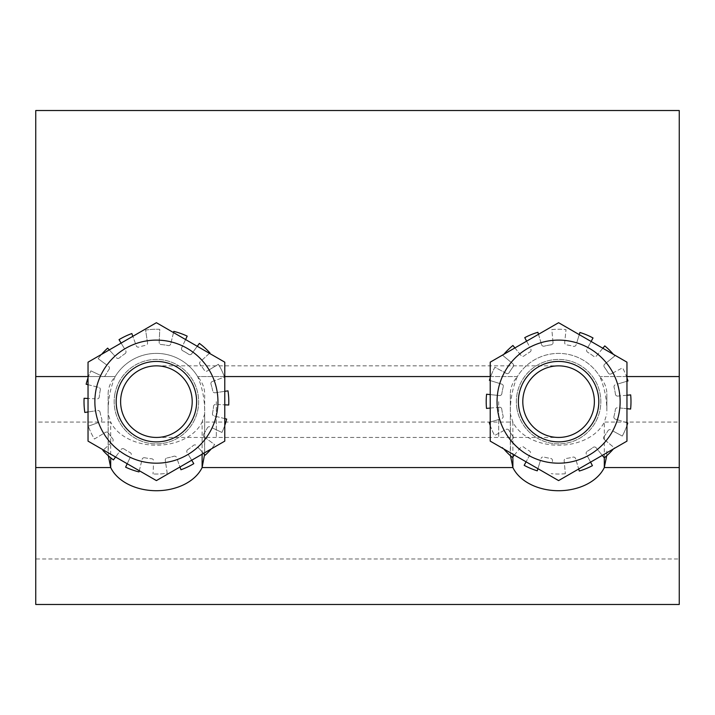 <?xml version="1.0" encoding="UTF-8"?>
<svg xmlns="http://www.w3.org/2000/svg" width="715" height="715" viewBox="0 0 715 715"><rect width="100%" height="100%" fill="white"/><g stroke="black" fill="none" stroke-linecap="round" stroke-linejoin="round"><path stroke-width="0.54" stroke-dasharray="3.58 2.68" d="M522.799 401.651A35.795 35.795 0 0 0 576.487 432.647A35.795 35.795 0 0 0 576.487 370.656A35.795 35.795 0 0 0 522.799 401.651A35.795 35.795 0 0 1 576.487 370.656A35.795 35.795 0 0 1 576.487 432.647A35.795 35.795 0 0 1 522.799 401.651A35.795 35.795 0 0 1 558.594 365.857A35.795 35.795 0 0 1 594.388 401.651A35.795 35.795 0 0 1 558.594 437.446A35.795 35.795 0 0 1 522.799 401.651A35.795 35.795 0 0 1 558.594 365.857A35.795 35.795 0 0 1 594.388 401.651A35.795 35.795 0 0 1 558.594 437.446A35.795 35.795 0 0 1 522.799 401.651M518.375 401.651A40.219 40.219 0 0 1 596.39 387.896A40.219 40.219 0 0 1 565.574 441.262A40.219 40.219 0 0 1 518.375 401.651M517.142 409.704A42.23 42.23 0 0 1 572.349 361.727A42.23 42.23 0 0 1 586.291 433.531A42.23 42.23 0 0 1 517.142 409.704A42.23 42.23 0 0 0 586.291 433.531A42.23 42.23 0 0 0 572.349 361.727A42.23 42.23 0 0 0 517.142 409.704M514.353 455.062L520.672 447.429A2.172 2.172 0 0 1 523.675 447.09A57.307 57.307 0 0 0 529.529 451.04A2.172 2.172 0 0 1 530.333 453.945L529.341 455.786A61.535 61.535 0 0 1 510.85 440.476L512.476 439.153A2.172 2.172 0 0 0 512.834 436.159A57.307 57.307 0 0 1 508.937 430.269A2.172 2.172 0 0 0 506.041 429.438A2.172 2.172 0 0 1 508.937 430.269A57.307 57.307 0 0 0 512.834 436.159A2.172 2.172 0 0 1 512.476 439.153L510.85 440.476A61.535 61.535 0 0 1 504.191 430.412L494.592 435.489A72.394 72.394 0 0 1 489.221 422.351L499.624 419.249A61.535 61.535 0 0 1 497.327 407.407L499.41 407.21A2.172 2.172 0 0 1 501.769 409.087A2.172 2.172 0 0 0 499.41 407.21L486.513 408.417A72.394 72.394 0 0 1 486.584 394.224L499.463 395.556A2.172 2.172 0 0 0 501.841 393.697A2.172 2.172 0 0 1 499.463 395.556L497.381 395.341A61.535 61.535 0 0 1 499.794 383.517L501.787 384.134A2.172 2.172 0 0 1 503.244 386.779A2.172 2.172 0 0 0 501.787 384.134L489.418 380.326A72.394 72.394 0 0 1 494.905 367.233L506.3 373.391A2.172 2.172 0 0 0 509.205 372.587A57.307 57.307 0 0 1 513.155 366.732A2.172 2.172 0 0 0 512.816 363.729L502.842 355.471A72.394 72.394 0 0 1 503.798 354.336M501.769 409.087A57.307 57.307 0 0 0 503.11 416.023A2.172 2.172 0 0 1 501.635 418.65A2.172 2.172 0 0 0 503.11 416.023A57.307 57.307 0 0 1 501.769 409.087M503.244 386.779A57.307 57.307 0 0 0 501.841 393.697A57.307 57.307 0 0 1 503.244 386.779M514.907 347.928L521.092 355.534A2.172 2.172 0 0 0 524.086 355.891A57.307 57.307 0 0 1 529.976 351.995A57.307 57.307 0 0 0 524.086 355.891A2.172 2.172 0 0 1 521.092 355.534L512.923 345.479A72.394 72.394 0 0 0 502.842 355.471L512.816 363.729A2.172 2.172 0 0 1 513.155 366.732A57.307 57.307 0 0 0 509.205 372.587A2.172 2.172 0 0 1 506.3 373.391L504.459 372.399A61.535 61.535 0 0 1 529.833 347.249L524.756 337.65A72.394 72.394 0 0 1 537.895 332.278L541.595 344.693A2.172 2.172 0 0 0 544.222 346.167A57.307 57.307 0 0 1 551.158 344.827A2.172 2.172 0 0 0 553.035 342.467L551.828 329.57A72.394 72.394 0 0 1 566.021 329.642L564.689 342.521A2.172 2.172 0 0 0 566.548 344.898A57.307 57.307 0 0 1 573.466 346.301A2.172 2.172 0 0 0 576.111 344.844L579.919 332.475A72.394 72.394 0 0 1 593.012 337.963L586.854 349.358A2.172 2.172 0 0 0 587.659 352.254A57.307 57.307 0 0 1 593.513 356.213A2.172 2.172 0 0 0 596.516 355.873L604.774 345.899A72.394 72.394 0 0 1 614.766 355.981L604.711 364.149A2.172 2.172 0 0 0 604.354 367.144A57.307 57.307 0 0 1 608.25 373.033A2.172 2.172 0 0 0 611.146 373.865L622.595 367.814A72.394 72.394 0 0 1 627.967 380.952L617.563 384.053A61.535 61.535 0 0 1 619.86 395.896L617.778 396.092A2.172 2.172 0 0 1 615.418 394.215A2.172 2.172 0 0 0 617.778 396.092L630.675 394.886A72.394 72.394 0 0 1 630.603 409.069L619.807 407.961A61.535 61.535 0 0 1 617.394 419.776L615.4 419.169A2.172 2.172 0 0 1 613.944 416.523A2.172 2.172 0 0 0 615.4 419.169L627.77 422.976A72.394 72.394 0 0 1 622.282 436.07L612.728 430.904A61.535 61.535 0 0 1 605.98 440.905L604.372 439.573A2.172 2.172 0 0 1 604.032 436.57A2.172 2.172 0 0 0 604.372 439.573L614.346 447.831A72.394 72.394 0 0 1 613.39 448.966M602.28 455.375L597.418 449.395A61.535 61.535 0 0 0 605.98 440.905L614.346 447.831A72.394 72.394 0 0 1 604.264 457.823L596.096 447.769A2.172 2.172 0 0 0 593.101 447.411A57.307 57.307 0 0 1 587.212 451.308A2.172 2.172 0 0 0 586.38 454.204A2.172 2.172 0 0 1 587.212 451.308A57.307 57.307 0 0 0 593.101 447.411A2.172 2.172 0 0 1 596.096 447.769L597.418 449.395A61.535 61.535 0 0 1 587.355 456.054L592.431 465.653A72.394 72.394 0 0 1 579.293 471.024L575.593 458.61A2.172 2.172 0 0 0 572.965 457.135A57.307 57.307 0 0 1 566.03 458.476A2.172 2.172 0 0 0 564.153 460.835L565.359 473.723L564.153 460.835A2.172 2.172 0 0 1 566.03 458.476A57.307 57.307 0 0 0 572.965 457.135A2.172 2.172 0 0 1 575.593 458.61L576.192 460.621A61.535 61.535 0 0 1 552.284 462.864L552.498 460.782A2.172 2.172 0 0 0 550.639 458.404A57.316 57.316 0 0 1 543.722 457.001A2.172 2.172 0 0 0 541.076 458.458A2.172 2.172 0 0 1 543.722 457.001A57.316 57.316 0 0 0 550.639 458.404A2.172 2.172 0 0 1 552.498 460.782L552.284 462.864A61.535 61.535 0 0 1 540.469 460.451L537.269 470.827A72.394 72.394 0 0 1 524.175 465.34L530.333 453.945A2.172 2.172 0 0 0 529.529 451.04A57.307 57.307 0 0 1 523.675 447.09A2.172 2.172 0 0 0 520.672 447.429L512.414 457.403A72.394 72.394 0 0 1 502.422 447.322A72.394 72.394 0 0 0 503.798 448.966M529.976 351.995A2.172 2.172 0 0 0 530.807 349.099A2.172 2.172 0 0 1 529.976 351.995M552.838 340.385L553.035 342.467A2.172 2.172 0 0 1 551.158 344.827A57.307 57.307 0 0 0 544.222 346.167A2.172 2.172 0 0 1 541.595 344.693L540.996 342.682A61.535 61.535 0 0 1 576.719 342.851L576.111 344.844A2.172 2.172 0 0 1 573.466 346.301A57.307 57.307 0 0 0 566.548 344.898A2.172 2.172 0 0 1 564.689 342.521L566.021 329.642A72.394 72.394 0 0 0 551.828 329.57L552.838 340.385M602.834 348.241L596.516 355.873A2.172 2.172 0 0 1 593.513 356.213A57.307 57.307 0 0 0 587.659 352.254A2.172 2.172 0 0 1 586.854 349.358L587.846 347.517A61.535 61.535 0 0 1 612.996 372.89L611.146 373.865A2.172 2.172 0 0 1 608.25 373.033A57.307 57.307 0 0 0 604.354 367.144A2.172 2.172 0 0 1 604.711 364.149L614.766 355.981A72.394 72.394 0 0 0 613.39 354.336M604.032 436.57A57.307 57.307 0 0 0 607.982 430.716A2.172 2.172 0 0 1 610.887 429.912A2.172 2.172 0 0 0 607.982 430.716A57.307 57.307 0 0 1 604.032 436.57M613.944 416.523A57.316 57.316 0 0 0 615.347 409.606A2.172 2.172 0 0 1 617.724 407.747A2.172 2.172 0 0 0 615.347 409.606A57.316 57.316 0 0 1 613.944 416.523M615.418 394.215A57.307 57.307 0 0 0 614.078 387.28A2.172 2.172 0 0 1 615.552 384.652A2.172 2.172 0 0 0 614.078 387.28A57.307 57.307 0 0 1 615.418 394.215M626.966 441.128L626.966 362.174L558.594 322.706L490.222 362.174L490.222 441.128L558.594 480.596L626.966 441.128M579.257 334.629L576.719 342.851A61.535 61.535 0 0 1 587.846 347.517L591.108 341.475M526.615 341.162L529.833 347.249A61.535 61.535 0 0 1 540.996 342.682L538.493 334.307M490.222 380.568L499.794 383.517A61.535 61.535 0 0 1 504.459 372.399L494.905 367.233A72.394 72.394 0 0 0 490.222 377.86M490.222 408.068L497.327 407.407A61.535 61.535 0 0 1 497.381 395.341L490.222 394.6M490.222 425.443A72.394 72.394 0 0 0 494.592 435.489L504.191 430.412A61.535 61.535 0 0 1 499.624 419.249L490.222 422.056M537.93 468.674L540.469 460.451A61.535 61.535 0 0 1 529.341 455.786L526.079 461.827M590.572 462.14L587.355 456.054A61.535 61.535 0 0 1 576.192 460.621L578.694 468.995M626.966 422.735L617.394 419.776A61.535 61.535 0 0 1 612.728 430.904L622.282 436.07A72.394 72.394 0 0 0 626.966 425.443M626.966 395.234L619.86 395.896A61.535 61.535 0 0 1 619.807 407.961L626.966 408.703M626.966 377.86A72.394 72.394 0 0 0 622.595 367.814L612.996 372.89A61.535 61.535 0 0 1 617.563 384.053L626.966 381.247M565.359 473.723A72.394 72.394 0 0 1 551.167 473.661A72.394 72.394 0 0 0 565.359 473.723M192.201 401.651A35.795 35.795 0 0 0 138.504 370.656A35.795 35.795 0 0 0 138.504 432.647A35.795 35.795 0 0 0 192.201 401.651A35.795 35.795 0 0 1 138.504 432.647A35.795 35.795 0 0 1 138.504 370.656A35.795 35.795 0 0 1 192.201 401.651A35.795 35.795 0 0 0 156.406 365.857A35.795 35.795 0 0 0 120.612 401.651A35.795 35.795 0 0 0 156.406 437.446A35.795 35.795 0 0 0 192.201 401.651A35.795 35.795 0 0 0 156.406 365.857A35.795 35.795 0 0 0 120.612 401.651A35.795 35.795 0 0 0 156.406 437.446A35.795 35.795 0 0 0 192.201 401.651M196.625 401.651A40.219 40.219 0 0 1 136.297 436.481A40.219 40.219 0 0 1 136.297 366.822A40.219 40.219 0 0 1 196.625 401.651M114.615 395.565A42.23 42.23 0 0 1 182.575 368.502A42.23 42.23 0 0 1 172.029 440.887A42.23 42.23 0 0 1 114.615 395.565A42.23 42.23 0 0 0 172.029 440.887A42.23 42.23 0 0 0 182.575 368.502A42.23 42.23 0 0 0 114.615 395.565M203.543 453.39L197.849 447.143A61.535 61.535 0 0 0 205.92 438.179L214.661 444.632A72.394 72.394 0 0 1 205.16 455.169L197.849 447.143A61.535 61.535 0 0 1 188.179 454.347L193.783 463.651A72.394 72.394 0 0 1 180.966 469.755L177.284 459.539A61.535 61.535 0 0 1 153.546 463.123L153.037 473.965L153.546 463.123A61.535 61.535 0 0 1 141.606 461.381L138.996 471.918A72.394 72.394 0 0 1 125.617 467.172L130.237 457.341A61.535 61.535 0 0 1 119.879 451.165L113.426 459.906A72.394 72.394 0 0 1 102.889 450.405L110.914 443.094A61.535 61.535 0 0 1 98.518 422.529L88.302 426.212L98.518 422.529A61.535 61.535 0 0 1 95.56 410.839L84.826 412.457A72.394 72.394 0 0 1 84.093 398.282L94.934 398.791A61.535 61.535 0 0 1 96.677 386.851L98.706 387.351A2.172 2.172 0 0 1 100.314 389.907A2.172 2.172 0 0 0 98.706 387.351L86.14 384.241A72.394 72.394 0 0 1 88.499 376.555L115.186 376.555A48.263 48.263 0 0 1 197.626 376.555L224.313 376.555A72.394 72.394 0 0 1 224.51 377.091L212.328 381.479A2.172 2.172 0 0 0 210.997 384.187A2.172 2.172 0 0 1 212.328 381.479L214.294 380.773A61.535 61.535 0 0 1 217.253 392.464L215.188 392.776A2.172 2.172 0 0 1 212.73 391.034A2.172 2.172 0 0 0 215.188 392.776L227.987 390.846A72.394 72.394 0 0 1 228.72 405.021L217.878 404.511A61.535 61.535 0 0 1 216.136 416.452L214.107 415.951A2.172 2.172 0 0 1 212.498 413.395A2.172 2.172 0 0 0 214.107 415.951L226.673 419.062A72.394 72.394 0 0 1 221.927 432.441L212.096 427.82A61.535 61.535 0 0 1 205.92 438.179L204.24 436.937A2.172 2.172 0 0 1 203.739 433.969A2.172 2.172 0 0 0 204.24 436.937L214.661 444.632A72.394 72.394 0 0 1 211.202 448.966M100.314 389.907A57.307 57.307 0 0 0 99.296 396.897A2.172 2.172 0 0 1 97.026 398.89A2.172 2.172 0 0 0 99.296 396.897A57.307 57.307 0 0 1 100.314 389.907M88.034 384.706L96.677 386.851A61.535 61.535 0 0 1 100.717 375.482L90.885 370.862L100.717 375.482A61.535 61.535 0 0 1 106.892 365.124L98.152 358.671A72.394 72.394 0 0 1 101.61 354.336M109.073 369.333A2.172 2.172 0 0 0 108.573 366.366A2.172 2.172 0 0 1 109.073 369.333A57.307 57.307 0 0 0 105.463 375.402A57.307 57.307 0 0 1 109.073 369.333M103.192 376.555A2.172 2.172 0 0 1 102.603 376.376A2.172 2.172 0 0 0 105.463 375.402A2.172 2.172 0 0 1 103.872 376.555L103.192 376.555L103.872 376.555M100.082 412.269A2.172 2.172 0 0 0 97.624 410.526A2.172 2.172 0 0 1 100.082 412.269A57.307 57.307 0 0 0 101.816 419.115A2.172 2.172 0 0 1 100.484 421.823A2.172 2.172 0 0 0 101.816 419.115A57.307 57.307 0 0 1 100.082 412.269M109.27 349.912L114.963 356.159A61.535 61.535 0 0 0 106.892 365.124L98.152 358.671A72.394 72.394 0 0 1 107.652 348.134L114.963 356.159A61.535 61.535 0 0 1 124.633 348.956L119.03 339.652A72.394 72.394 0 0 1 131.846 333.548L136.234 345.729A2.172 2.172 0 0 0 138.942 347.061A57.307 57.307 0 0 1 145.788 345.327A2.172 2.172 0 0 0 147.531 342.869L145.601 330.071A72.394 72.394 0 0 1 159.776 329.338L159.168 342.271A2.172 2.172 0 0 0 161.161 344.541A57.307 57.307 0 0 1 168.15 345.56A2.172 2.172 0 0 0 170.706 343.951L173.816 331.385A72.394 72.394 0 0 1 187.196 336.13L181.681 347.848A2.172 2.172 0 0 0 182.656 350.707A57.307 57.307 0 0 1 188.724 354.318A2.172 2.172 0 0 0 191.691 353.818L199.387 343.397A72.394 72.394 0 0 1 209.924 352.897L200.352 361.62A2.172 2.172 0 0 0 200.155 364.632A57.316 57.316 0 0 1 204.374 370.29A2.172 2.172 0 0 0 207.314 370.96L218.406 364.275A72.394 72.394 0 0 1 224.51 377.091L214.294 380.773A61.535 61.535 0 0 0 209.102 369.878L207.314 370.96A2.172 2.172 0 0 1 204.374 370.29A57.316 57.316 0 0 0 200.155 364.632A2.172 2.172 0 0 1 200.352 361.62L201.898 360.208A61.535 61.535 0 0 1 209.102 369.878L218.406 364.275A72.394 72.394 0 0 1 224.313 376.555L224.778 376.555M125.045 353.684A2.172 2.172 0 0 0 125.715 350.743A2.172 2.172 0 0 1 125.045 353.684A57.307 57.307 0 0 0 119.387 357.902A57.307 57.307 0 0 1 125.045 353.684M116.375 357.706A2.172 2.172 0 0 0 119.387 357.902A2.172 2.172 0 0 1 116.375 357.706M103.711 433.424L105.498 432.343A2.172 2.172 0 0 1 108.439 433.013A2.172 2.172 0 0 0 105.498 432.343L94.407 439.028A72.394 72.394 0 0 1 88.302 426.212A72.394 72.394 0 0 0 94.407 439.028L103.711 433.424M108.439 433.013A57.307 57.307 0 0 0 112.657 438.67A2.172 2.172 0 0 1 112.461 441.682A2.172 2.172 0 0 0 112.657 438.67A57.307 57.307 0 0 1 108.439 433.013M147.219 340.805L147.531 342.869A2.172 2.172 0 0 1 145.788 345.327A57.307 57.307 0 0 0 138.942 347.061A2.172 2.172 0 0 1 136.234 345.729L135.528 343.763A61.535 61.535 0 0 1 171.207 341.922L170.706 343.951A2.172 2.172 0 0 1 168.15 345.56A57.307 57.307 0 0 0 161.161 344.541A2.172 2.172 0 0 1 159.168 342.271L159.776 329.338A72.394 72.394 0 0 0 145.601 330.071L147.219 340.805M124.088 448.984A2.172 2.172 0 0 0 121.121 449.485A2.172 2.172 0 0 1 124.088 448.984A57.316 57.316 0 0 0 130.157 452.595A2.172 2.172 0 0 1 131.131 455.455A2.172 2.172 0 0 0 130.157 452.595A57.316 57.316 0 0 1 124.088 448.984M144.662 457.743A2.172 2.172 0 0 0 142.106 459.352A2.172 2.172 0 0 1 144.662 457.743A57.307 57.307 0 0 0 151.652 458.762A2.172 2.172 0 0 1 153.645 461.032A2.172 2.172 0 0 0 151.652 458.762A57.307 57.307 0 0 1 144.662 457.743M197.251 346.283L191.691 353.818A2.172 2.172 0 0 1 188.724 354.318A57.307 57.307 0 0 0 182.656 350.707A2.172 2.172 0 0 1 181.681 347.848L182.575 345.962A61.535 61.535 0 0 1 201.898 360.208L209.45 353.326M165.594 462.498L165.281 460.433A2.172 2.172 0 0 1 167.024 457.966A2.172 2.172 0 0 0 165.281 460.433L167.212 473.232A72.394 72.394 0 0 1 153.037 473.965A72.394 72.394 0 0 0 167.212 473.232L165.594 462.498M167.024 457.966A57.307 57.307 0 0 0 173.87 456.242A2.172 2.172 0 0 1 176.578 457.573A2.172 2.172 0 0 0 173.87 456.242A57.307 57.307 0 0 1 167.024 457.966M187.768 449.619A2.172 2.172 0 0 0 187.098 452.559A2.172 2.172 0 0 1 187.768 449.619A57.307 57.307 0 0 0 193.425 445.4A2.172 2.172 0 0 1 196.437 445.597A2.172 2.172 0 0 0 193.425 445.4A57.307 57.307 0 0 1 187.768 449.619M212.73 391.034A57.307 57.307 0 0 0 210.997 384.187A57.307 57.307 0 0 1 212.73 391.034M203.739 433.969A57.316 57.316 0 0 0 207.35 427.901A2.172 2.172 0 0 1 210.21 426.927A2.172 2.172 0 0 0 207.35 427.901A57.316 57.316 0 0 1 203.739 433.969M212.498 413.395A57.307 57.307 0 0 0 213.517 406.406A2.172 2.172 0 0 1 215.787 404.413A2.172 2.172 0 0 0 213.517 406.406A57.307 57.307 0 0 1 212.498 413.395M224.778 441.128L224.778 362.174L156.406 322.706L88.034 362.174L88.034 441.128L156.406 480.596L224.778 441.128M173.522 332.582L171.207 341.922A61.535 61.535 0 0 1 182.575 345.962L185.587 339.545M121.103 343.084L124.633 348.956A61.535 61.535 0 0 1 135.528 343.763L132.838 336.309M88.034 411.974L95.56 410.839A61.535 61.535 0 0 1 94.934 398.791L88.034 398.469M115.562 457.019L119.879 451.165A61.535 61.535 0 0 1 110.914 443.094L103.362 449.976M139.291 470.72L141.606 461.381A61.535 61.535 0 0 1 130.237 457.341L127.225 463.749M191.709 460.219L188.179 454.347A61.535 61.535 0 0 1 177.284 459.539L179.974 466.993M224.778 418.597L216.136 416.452A61.535 61.535 0 0 1 212.096 427.82L221.927 432.441A72.394 72.394 0 0 0 224.778 425.443M224.778 391.328L217.253 392.464A61.535 61.535 0 0 1 217.878 404.511L224.778 404.833M88.034 377.86A72.394 72.394 0 0 1 90.885 370.862A72.394 72.394 0 0 0 88.499 376.555L88.034 376.555M490.222 376.555L517.374 376.555A48.263 48.263 0 0 1 599.814 376.555L626.966 376.555M512.887 456.831L512.887 422.056A48.263 34.123 180 0 0 558.594 445.222A48.263 34.123 180 0 0 604.3 422.056L604.3 457.797M606.856 410.991L606.856 393.768C606.794 387.7 604.452 381.953 599.814 376.555C604.452 387.36 606.794 398.836 606.856 410.991L606.856 393.768M108.323 455.768L108.144 413.842L110.7 422.056L35.75 422.056L35.75 558.978L679.25 558.978L679.25 422.056L604.3 422.056L606.856 413.842M606.856 451.129L606.678 455.768M510.51 455.768L510.331 393.768L510.331 413.842L512.887 422.056L202.113 422.056L204.669 413.842L204.669 393.768C204.606 387.7 202.265 381.953 197.626 376.555A48.263 48.263 0 0 0 115.186 376.555C110.548 381.953 108.206 387.7 108.144 393.768L108.144 413.842M510.331 410.991C510.394 398.836 512.735 387.36 517.374 376.555C512.735 381.953 510.394 387.7 510.331 393.768M510.331 451.129L510.331 413.842M679.25 467.556L679.25 376.555L599.814 376.555A48.263 48.263 0 0 0 517.374 376.555L197.626 376.555C202.265 387.36 204.606 398.836 204.669 410.991L204.57 454.526M35.75 467.556L35.75 110.521L679.25 110.521L679.25 376.555M202.113 454.213L202.113 422.056A48.263 34.123 180 0 1 156.406 445.222A48.263 34.123 180 0 1 110.7 422.056L110.7 457.797M108.144 451.129L108.144 393.768M108.144 410.991C108.206 398.836 110.548 387.36 115.186 376.555L35.75 376.555M204.669 410.991L204.669 393.768M204.669 451.129L204.669 413.842M35.75 558.978L35.75 604.479M679.25 558.978L679.25 604.479M498.668 401.651L498.668 437.446L498.668 401.651M216.332 401.651L216.332 437.446L216.332 401.651M156.406 365.857L558.594 365.857M156.406 437.446L558.594 437.446"/><path stroke-width="1.07" d="M518.375 401.651A40.219 40.219 0 0 0 578.703 436.481A40.219 40.219 0 0 0 578.703 366.822A40.219 40.219 0 0 0 518.375 401.651M611.888 370.879A61.535 61.535 0 0 0 505.299 370.879A61.535 61.535 0 0 0 558.594 463.186A61.535 61.535 0 0 0 611.888 370.879M626.966 441.128L558.594 480.596L490.222 441.128L490.222 362.174L558.594 322.706L626.966 362.174L626.966 441.128M490.222 422.056L489.221 422.351A72.394 72.394 0 0 0 490.222 425.443M514.353 455.062L512.414 457.403A72.394 72.394 0 0 1 503.798 448.966M490.222 394.6L486.584 394.224A72.394 72.394 0 0 0 486.513 408.417L490.222 408.068M526.079 461.827L524.175 465.34A72.394 72.394 0 0 0 537.269 470.827L537.93 468.674M490.222 380.568L489.418 380.326A72.394 72.394 0 0 1 490.222 377.86M514.907 347.928L512.923 345.479A72.394 72.394 0 0 0 503.798 354.336M578.694 468.995L579.293 471.024A72.394 72.394 0 0 0 592.431 465.653L590.572 462.14M538.493 334.307L537.895 332.278A72.394 72.394 0 0 0 524.756 337.65L526.615 341.162M602.28 455.375L604.264 457.823A72.394 72.394 0 0 0 613.39 448.966M626.966 422.735L627.77 422.976A72.394 72.394 0 0 1 626.966 425.443M591.108 341.475L593.012 337.963A72.394 72.394 0 0 0 579.919 332.475L579.257 334.629M626.966 408.703L630.603 409.069A72.394 72.394 0 0 0 630.675 394.886L626.966 395.234M602.834 348.241L604.774 345.899A72.394 72.394 0 0 1 613.39 354.336M196.625 401.651A40.219 40.219 0 0 0 149.426 362.04A40.219 40.219 0 0 0 118.61 415.406A40.219 40.219 0 0 0 196.625 401.651M209.701 370.879A61.535 61.535 0 0 0 103.112 370.879A61.535 61.535 0 0 0 156.406 463.186A61.535 61.535 0 0 0 209.701 370.879M224.778 441.128L156.406 480.596L88.034 441.128L88.034 362.174L156.406 322.706L224.778 362.174L224.778 441.128M88.034 398.469L84.093 398.282A72.394 72.394 0 0 0 84.826 412.457L88.034 411.974M88.034 384.706L86.14 384.241A72.394 72.394 0 0 1 88.034 377.86M103.362 449.976L102.889 450.405A72.394 72.394 0 0 0 113.426 459.906L115.562 457.019M109.27 349.912L107.652 348.134A72.394 72.394 0 0 0 101.61 354.336M127.225 463.749L125.617 467.172A72.394 72.394 0 0 0 138.996 471.918L139.291 470.72M132.838 336.309L131.846 333.548A72.394 72.394 0 0 0 119.03 339.652L121.103 343.084M179.974 466.993L180.966 469.755A72.394 72.394 0 0 0 193.783 463.651L191.709 460.219M185.587 339.545L187.196 336.13A72.394 72.394 0 0 0 173.816 331.385L173.522 332.582M203.543 453.39L205.16 455.169A72.394 72.394 0 0 0 211.202 448.966M209.45 353.326L209.924 352.897A72.394 72.394 0 0 0 199.387 343.397L197.251 346.283M224.778 418.597L226.673 419.062A72.394 72.394 0 0 1 224.778 425.443M224.778 404.833L228.72 405.021A72.394 72.394 0 0 0 227.987 390.846L224.778 391.328M679.25 110.521L679.25 604.479L35.75 604.479L35.75 110.521L679.25 110.521M626.966 381.247L627.967 380.952A72.394 72.394 0 0 0 626.966 377.86M604.3 457.797L604.3 467.556A48.263 34.123 0 0 1 558.594 490.722A48.263 34.123 0 0 1 512.887 467.556L512.887 456.831M606.678 455.768L604.3 467.556L679.25 467.556M204.57 454.526L202.113 467.556L512.887 467.556L510.51 455.768M202.113 454.213L202.113 467.556A48.263 34.123 0 0 1 156.406 490.722A48.263 34.123 0 0 1 110.7 467.556L108.323 455.768M110.7 457.797L110.7 467.556L35.75 467.556M522.799 401.651A35.795 35.795 0 0 1 576.487 370.656A35.795 35.795 0 0 1 576.487 432.647A35.795 35.795 0 0 1 522.799 401.651M192.201 401.651A35.795 35.795 0 0 0 138.504 370.656A35.795 35.795 0 0 0 138.504 432.647A35.795 35.795 0 0 0 192.201 401.651M224.778 376.555L490.222 376.555M626.966 376.555L679.25 376.555M35.75 376.555L88.034 376.555"/></g></svg>
